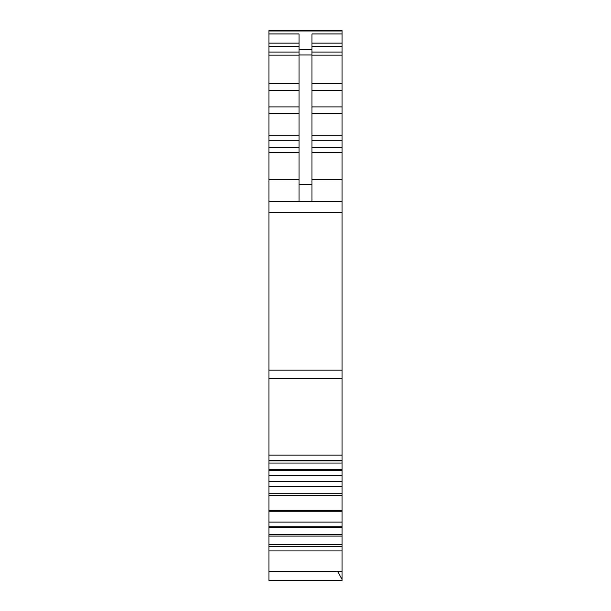 <?xml version="1.0" encoding="UTF-8"?>
<svg xmlns="http://www.w3.org/2000/svg" width="611" height="611" viewBox="0 0 611 611"><rect width="100%" height="100%" fill="white"/><g stroke="black" fill="none" stroke-linecap="round" stroke-linejoin="round"><path stroke-width="0.92" d="M342.061 579.411L342.061 571.598L337.761 571.598L342.061 579.411L342.061 580.45L268.939 580.45L333.461 580.45L268.939 580.45L268.939 544.6L342.061 544.6L342.061 527.293L268.939 527.293L268.939 536.091L342.061 536.091M268.939 544.6L268.939 536.091M342.061 527.293L342.061 526.193L268.939 526.193L268.939 527.293M268.939 526.193L268.939 522.092L342.061 522.092L342.061 526.193M342.061 522.092L342.061 510.384L268.939 510.384L268.939 511.27L342.061 511.27L268.939 511.27L268.939 522.092M342.061 510.384L342.061 475.725L268.939 475.725L268.939 481.346L342.061 481.346M268.939 510.384L268.939 486.555L342.061 486.555M268.939 486.555L268.939 481.346M342.061 475.725L342.061 469.653L268.939 469.653L268.939 470.531L342.061 470.531L268.939 470.531L268.939 475.725M342.061 469.653L342.061 370.167L268.939 370.167L268.939 463.062L342.061 463.054M268.939 469.653L268.939 462.787M342.061 370.167L342.061 212.544L268.939 212.544L268.939 370.167M342.061 212.544L342.061 201.187L268.939 201.187L268.939 212.544M299.046 147.312L268.939 147.312L268.939 201.187L342.061 201.187L342.061 179.672L311.954 179.672M268.939 147.312L268.939 30.55L342.061 30.55L342.061 33.949L311.954 33.949L311.954 201.187M326.893 580.45L281.121 580.45L326.893 580.45M268.939 580.45L342.061 580.45M342.061 33.949L342.061 179.672M268.939 33.949L299.046 33.949L299.046 201.187M342.061 571.598L342.061 544.6M342.061 534.449L268.939 534.449M268.939 495.353L342.061 495.353M342.061 493.711L268.939 493.711M342.061 378.377L268.939 378.377M299.046 179.672L268.939 179.672M299.046 152.429L268.939 152.429M299.046 140.286L268.939 140.286M299.046 135.168L268.939 135.168M299.046 113.531L268.939 113.531M299.046 106.91L268.939 106.91M299.046 90.375L268.939 90.375M299.046 83.745L268.939 83.745M299.046 55.158L268.939 55.158M299.046 52.05L268.939 52.05M299.046 46.413L268.939 46.413M299.046 43.137L268.939 43.137M342.061 30.985L268.939 30.985M342.061 152.429L311.954 152.429M342.061 147.312L311.954 147.312M342.061 140.286L311.954 140.286M342.061 135.168L311.954 135.168M342.061 113.531L311.954 113.531M342.061 106.91L311.954 106.91M342.061 90.375L311.954 90.375M342.061 83.745L311.954 83.745M342.061 55.158L311.954 55.158M342.061 52.05L311.954 52.05M342.061 46.413L311.954 46.413M342.061 43.137L311.954 43.137M311.954 184.331L299.046 184.331M299.046 49.774L311.954 49.774M299.046 54.959L311.954 54.959M342.061 460.579L268.939 460.579M342.061 460.847L268.939 460.847M342.061 455.088L268.939 455.088M337.761 571.598L268.939 571.598M342.061 550.931L268.939 550.931M342.061 546.242L268.939 546.242"/></g></svg>
